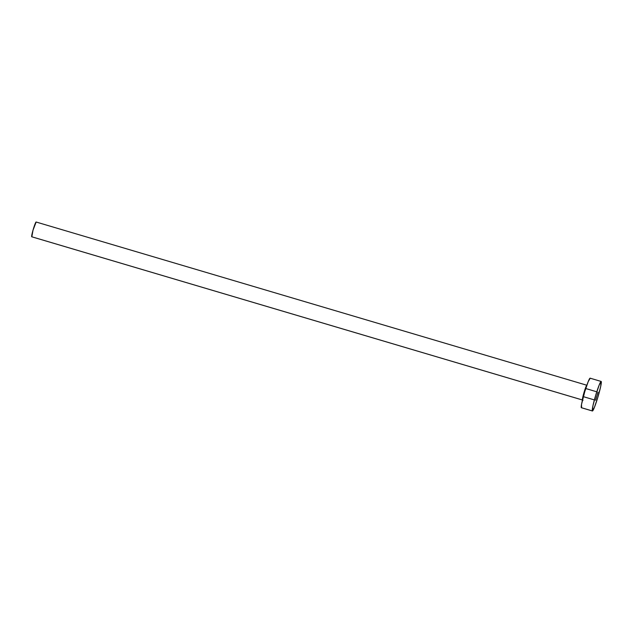 <?xml version="1.0" encoding="UTF-8"?>
<svg xmlns="http://www.w3.org/2000/svg" width="633" height="633" viewBox="0 0 633 633"><rect width="100%" height="100%" fill="white"/><g stroke="black" fill="none" stroke-linecap="round" stroke-linejoin="round"><path stroke-width="0.95" d="M598.019 392.175L595.59 400.285L598.019 392.175M31.737 236.782L582.463 400.009A7.699 0.657 -73.5 0 1 582.431 399.985A7.699 0.657 -73.5 0 1 584.053 392.333A7.699 0.657 -73.5 0 1 586.823 385.236A7.699 0.657 -73.5 0 1 586.854 385.244L36.113 222.009A7.699 0.657 106.5 0 0 33.359 228.988A7.699 0.657 106.5 0 0 31.705 236.758A7.699 0.657 106.5 0 0 31.737 236.782A7.699 0.657 106.5 0 0 31.777 236.774M582.431 399.985L31.705 236.758L582.431 399.985A7.699 0.657 -73.5 0 1 584.093 392.215A7.699 0.657 -73.5 0 1 586.846 385.236M601.176 381.454L590.138 378.178A15.406 1.313 106.5 0 0 584.631 392.136A15.406 1.313 106.5 0 0 581.316 407.676L592.353 410.944L581.316 407.676A15.406 1.313 106.5 0 0 581.379 407.723L592.417 410.991A15.406 1.313 -73.5 0 1 592.353 410.944A15.406 1.313 -73.5 0 1 595.661 395.411A15.406 1.313 -73.5 0 1 601.176 381.454A15.406 1.313 -73.5 0 1 601.239 381.501A15.406 1.313 -73.5 0 1 597.924 397.033A15.406 1.313 -73.5 0 1 592.417 410.991M581.592 407.636L581.505 404.495L584.757 391.7L588.192 381.659L590.201 378.225M601.239 381.501L600.646 386.692L597.797 397.469L594.363 407.517L592.353 410.944L592.947 405.745L595.795 394.976L599.229 384.927L601.239 381.501M31.848 236.734L33.003 230.214L36.152 222.033A7.699 0.657 106.5 0 0 36.113 222.009M586.332 388.702L596.784 391.803M582.463 400.009L583.001 400.365M583.927 396.828L594.379 399.921"/></g></svg>
